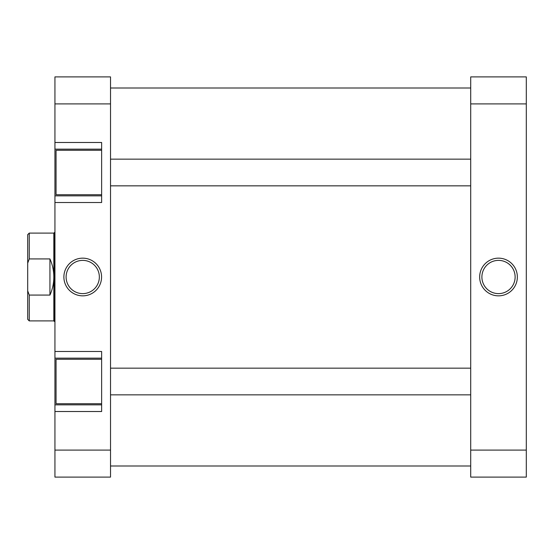 <?xml version="1.0" encoding="UTF-8"?>
<svg xmlns="http://www.w3.org/2000/svg" width="554" height="554" viewBox="0 0 554 554"><rect width="100%" height="100%" fill="white"/><g stroke="black" fill="none" stroke-linecap="round" stroke-linejoin="round"><path stroke-width="0.83" d="M29.258 258.926L27.7 263.129L27.7 234.647L29.258 233.089L29.258 258.926L49.936 258.926L49.936 295.074L29.258 295.074L29.258 320.911L53.828 320.911L53.828 233.089L54.936 232.535M54.936 321.465L54.382 321.465L54.382 232.535M53.828 320.911L54.382 321.465M27.7 263.129L27.7 290.871L29.258 295.074M29.258 320.911L27.7 319.353L27.7 290.871M49.936 258.926C52.512 264.673 53.807 270.698 53.828 277C53.807 283.302 52.512 289.327 49.936 295.074M110.523 465.99L470.713 465.99M110.523 88.01L470.713 88.01M498.51 295.843A18.843 18.843 0 0 1 479.667 277A18.843 18.843 0 0 1 498.51 258.157A18.843 18.843 0 0 1 517.353 277A18.843 18.843 0 0 1 498.51 295.843M498.51 260.38A16.62 16.62 0 0 0 481.89 277A16.62 16.62 0 0 0 498.51 293.62A16.62 16.62 0 0 0 515.13 277A16.62 16.62 0 0 0 498.51 260.38M526.3 103.903L526.3 477.105L470.713 477.105L470.713 103.903L526.3 103.903L526.3 76.895L470.713 76.895L470.713 103.903M526.3 450.097L470.713 450.097M101.631 403.734L56.051 403.734L56.051 359.269L101.631 359.269M101.631 194.731L56.051 194.731L56.051 150.266L101.631 150.266M82.726 258.157A18.843 18.843 0 0 1 101.576 277A18.843 18.843 0 0 1 82.726 295.843A18.843 18.843 0 0 1 63.883 277A18.843 18.843 0 0 1 82.726 258.157M82.726 293.62A16.62 16.62 0 0 0 99.346 277A16.62 16.62 0 0 0 82.726 260.38A16.62 16.62 0 0 0 66.106 277A16.62 16.62 0 0 0 82.726 293.62M101.631 149.151L54.936 149.151L54.936 103.903L110.523 103.903L110.523 477.105L54.936 477.105L54.936 411.518L101.631 411.518L101.631 351.485L54.936 351.485L54.936 404.849L101.631 404.849M54.936 351.485L54.936 202.515L101.631 202.515L101.631 142.482L54.936 142.482M54.936 411.518L54.936 404.849M54.936 202.515L54.936 195.846L101.631 195.846M54.936 149.151L54.936 195.846M54.936 103.903L54.936 76.895L110.523 76.895L110.523 103.903M110.523 450.097L54.936 450.097M101.631 358.154L54.936 358.154M470.713 185.839L110.523 185.839M470.713 159.157L110.523 159.157M470.713 394.843L110.523 394.843M470.713 368.161L110.523 368.161M53.828 233.089L29.258 233.089"/></g></svg>

